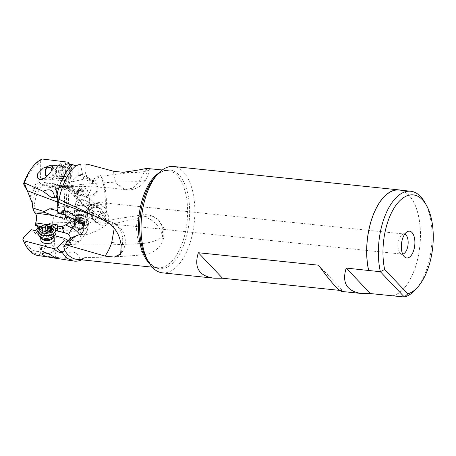 <?xml version="1.0" encoding="UTF-8"?>
<svg xmlns="http://www.w3.org/2000/svg" width="456" height="456" viewBox="0 0 456 456"><rect width="100%" height="100%" fill="white"/><g stroke="black" fill="none" stroke-linecap="round" stroke-linejoin="round"><path stroke-width="0.34" stroke-dasharray="2.28 1.71" d="M424.718 202.27A53.323 26.419 -84.1 0 1 427.249 267.518A53.323 26.419 -84.1 0 1 415.678 289.406M392.702 295.79A53.323 26.419 95.9 0 0 415.61 266.31A53.323 26.419 95.9 0 0 399.074 190.038M400.915 190.226A53.455 26.488 -84.1 0 1 415.661 266.367A53.455 26.488 -84.1 0 1 393.061 295.824M162.427 272.842A53.455 26.488 95.9 0 0 190.038 242.962A53.455 26.488 95.9 0 0 173.462 166.497M339.709 290.386L342.758 290.7L341.806 291.452M81.675 259.834A50.872 25.205 95.9 0 0 82.496 259.435L80.022 259.31C78.711 255.138 76.106 252.578 72.219 251.632C68.85 252.481 66.565 254.71 65.362 258.313L40.162 255.679L40.92 243.019C73.952 245.413 106.71 245.613 139.188 243.612L142.352 254.853C152.56 253.792 159.435 248.89 162.974 240.141A48.855 24.208 95.9 0 0 163.55 238.402A48.855 24.208 95.9 0 0 163.732 237.844L162.439 236.71L162.735 227.185L158.3 219.718L154.624 217.398L158.614 219.974L163.784 228.063L163.732 237.844M154.624 217.398C151.683 216.093 148.645 215.779 145.51 216.452L111.104 224.346L105.997 221.958L105.638 215.563A48.855 24.208 95.9 0 0 101.722 176.364L100.782 175.571L98.849 175.97L92.511 179.687L88.903 180.781L87.119 180.468L86.862 179.556L87.307 178.41L66.895 182.959L56.92 187.935L55.41 187.786L54.885 186.418C57.838 192.061 58.984 199.021 58.339 207.315L57.952 207.052L93.486 204.402L93.075 207.144L90.584 209.566L93.964 211.077L98.257 216.748A4.207 3.511 142.9 0 1 101.471 213.784A4.207 3.511 142.9 0 1 105.25 214.719L105.638 215.563M148.291 168.52L150.303 169.82L144.535 171.667C130.615 172.408 116.343 173.975 101.722 176.364M59.343 187.017C86.782 183.432 113.322 181.682 138.966 181.762L144.535 171.667M147.049 168.463L145.686 171.507C140.214 172.516 132.645 172.767 122.983 172.271M113.675 171.291C113.669 176.968 115.106 181.636 117.996 185.301L125.32 189.69L132.724 188.117L138.966 181.762A20.206 9.684 -155.9 0 0 146.678 177.943A20.206 9.684 -155.9 0 0 145.686 171.507L145.76 168.543M86.862 164.057C84.309 168.338 84.48 172.642 87.375 176.974L92.477 180.679C96.324 183.722 98.171 185.643 98.023 186.436L95.042 186.954L109.429 187.838L125.32 189.69A20.206 20.206 0 0 0 146.678 177.943L150.303 169.82M92.477 180.679A10.1 3.295 108.1 0 1 89.701 192.101A10.1 3.295 108.1 0 1 84.924 196.975A10.1 10.1 0 0 0 98.091 186.185L98.023 186.436A10.1 8.772 160.9 0 1 97.134 190.334A10.1 8.772 160.9 0 1 83.938 195.789L81.658 189.223L80.923 189.268A5.557 2.605 136 0 0 80.661 189.343L78.147 190.728A5.557 2.605 136 0 0 74.989 197.294A5.557 2.605 136 0 0 76.357 197.722A5.557 2.605 136 0 0 79.829 196.148A5.557 2.605 136 0 0 82.986 189.576A5.557 2.605 136 0 0 82.171 189.177L81.658 189.223M80.661 186.35L79.612 186.082L81.151 187.752L80.661 186.35L95.042 186.954M82.986 189.576L79.612 186.088C82.297 186.51 71.033 187.547 64.051 184.783L51.756 184.805L50.61 186.139L67.277 188.573L64.706 186.646L63.532 184.805L64.051 184.783M69.437 215.215L77.685 215.374L79.162 210.433L70.674 211.088L69.437 215.215L70.007 215.215L56.84 214.964L57.553 212.906L58.146 207.058A26.448 13.104 95.9 0 0 54.988 186.646L53.569 184.669M58.146 207.058L57.37 207.286L57.353 207.976A28.979 14.358 95.9 0 0 55.41 187.786L55.016 187.467A27.833 13.788 -84.1 0 1 57.37 207.286L57.342 212.046L62.432 218.777L66.103 220.385A49.105 24.328 -84.1 0 0 66.895 182.959M50.61 186.139L48.473 187.188C47.259 186.926 46.438 185.717 46.01 183.551A23.86 11.822 95.9 0 0 43.622 184.765L44.357 182.531L55.769 183.99L55.438 184.931L62.632 185.854L62.968 184.914L68.736 185.655L69.739 188.47A10.1 8.772 160.9 0 0 74.864 192.825A10.1 3.295 -71.9 0 0 75.844 194.011A10.1 3.295 -71.9 0 0 80.621 189.137A10.1 3.295 -71.9 0 0 83.1 175.987L82.53 174.346L87.375 176.974M82.53 174.346L80.433 163.949M77.355 165.232L78.039 165.18L78.215 175.001L82.507 174.334M78.039 165.18A5.837 4.72 93.6 0 0 78.979 164.359M69.586 164.354A6.68 5.113 -92.5 0 0 70.264 165.186L74.476 165.306M70.264 165.186L70.412 178.074L69.962 181.323L69.757 165.249A6.737 6.737 0 0 1 68.195 163.516M69.739 188.47L69.757 188.527C70.646 187.9 70.526 185.962 69.397 182.719A10.1 8.772 160.9 0 1 69.905 181.442A10.1 8.772 160.9 0 1 69.962 181.323C69.42 184.19 73.741 179.356 77.315 176.25L78.215 175.001M76.79 259.327A48.855 24.208 95.9 0 0 85.067 257.401C104.316 257.452 123.411 256.603 142.352 254.853M93.195 215.443L111.224 222.055L106.305 221.474M114.268 228.114L111.76 222.169L111.224 222.055A20.206 17.539 100 0 1 122.556 243.054L121.461 253.091L120.994 253.678M30.689 199.876A27.833 13.788 -84.1 0 1 32.062 194.638A27.833 13.788 -84.1 0 1 39.113 182.155L38.76 180.764C39.022 179.168 39.592 178.279 40.464 178.102L40.293 162.809L41.086 160.352L42.214 159.001M39.113 182.155L40.601 183.694L43.263 185.033A23.86 11.822 95.9 0 0 36.184 196.627A23.86 11.822 95.9 0 0 34.04 211.476M68.736 185.655L73.576 189.126L74.864 192.825L83.938 195.789A10.1 3.295 108.1 0 0 84.924 196.975L75.844 194.011A10.1 10.1 0 0 1 69.757 188.527L42.87 185.153M43.622 184.765L43.263 185.033M69.397 182.719L68.662 181.642L69.278 179.635L70.412 178.074M40.464 178.102L68.662 181.642M56.84 214.964L56.624 214.93C54.401 215.329 53.073 217.734 52.634 222.152L52.531 224.614L50.73 228.581L63.27 228.416L69.574 231.944L77.953 230.821L79.378 229.738L79.561 230.582C81.806 233.643 80.381 238.277 97.276 230.565L104.561 226.261L107.912 223.269L108.841 221.639A10.1 10.1 0 0 0 108.363 215.631A10.1 7.849 158 0 0 104.737 212.017A10.1 7.849 158 0 0 91.035 215.836A10.1 3.808 37.9 0 0 101.374 225.304A10.1 3.808 37.9 0 0 104.561 226.261M65.014 214.639L64.205 206.825L65.527 214.833M65.459 214.804L64.364 207.993L65.083 214.668M80.324 234.293A10.1 5.119 37.3 0 0 85.728 233.404L80.45 240.329A10.1 5.119 -142.7 0 1 72.561 240.283L69.568 238.841M85.734 233.392A10.1 5.119 37.3 0 0 86.309 231.42A10.1 5.119 37.3 0 0 83.619 225.84M79.714 234.623A10.1 5.119 -142.7 0 1 81.025 238.351A10.1 5.119 -142.7 0 1 80.456 240.323A10.1 10.1 0 0 1 70.788 244.177L69.05 242.301L69.551 238.853M69.05 242.301L63.965 247.825M63.937 247.745A5.837 1.653 118.2 0 0 63.874 247.602A5.837 1.653 118.2 0 0 63.732 247.437M67.14 241.224C69.454 241.463 71.672 245.653 70.275 243.481M82.496 259.435L85.067 257.401M80.022 259.31C75.702 260.558 67.306 259.435 65.362 258.313M40.162 255.679A49.105 24.328 -84.1 0 1 38.053 255.542M37.979 231.403L54.503 235.712M55.723 258.107L54.264 238.967A6.737 4.047 -4.4 0 0 50.616 235.723A6.737 4.047 -4.4 0 0 40.829 239.993L41.564 249.575A6.737 4.047 -4.4 0 0 43.833 252.316M31.441 229.699L32.547 231.186L33.402 231.049A28.979 14.358 95.9 0 0 43.964 234.891L40.92 243.019M36.583 229.653A26.448 13.104 95.9 0 0 47.977 231.374L45.207 233.461A27.833 13.788 -84.1 0 1 34.565 230.508L33.402 231.049M35.825 222.477A23.86 11.822 95.9 0 0 37.284 225.754L36.588 225.281L35.574 225.344M40.704 226.678L55.797 230.314M57.256 230.696L57.69 230.81L57.245 230.975M70.936 238.163L68.297 240.489M40.077 255.554L39.085 254.06L38.709 251.45L40.783 243.532M47.977 231.374L50.73 228.581M45.207 233.461L43.964 234.891M139.074 216.64C135.683 220.767 135.74 233.905 139.188 243.612A20.206 8.236 -8.8 0 0 162.439 236.71A20.206 15.498 48.9 0 0 142.152 216.668A20.206 15.498 48.9 0 0 139.074 216.64L141.468 215.004L105.165 220.681L108.271 220.687L108.841 221.639M145.259 216.509L141.468 215.004A20.206 20.206 0 0 1 158.306 219.712L158.614 219.98M111.104 224.346L105.165 220.681L102.56 219.638L101.853 214.827L102.252 212.416L100.936 209.013L105.325 214.81M74.71 226.717A5.557 4.503 61.1 0 0 81.134 229.066A5.557 4.503 61.1 0 0 82.952 226.814L83.214 225.042A5.557 4.503 61.1 0 0 83.203 224.694L82.188 221.684A5.557 4.503 61.1 0 0 75.759 219.336A5.557 4.503 61.1 0 0 73.747 222.403A5.557 4.503 61.1 0 0 74.71 226.717M82.188 221.684C80.524 220.094 76.511 220.362 70.161 222.488L63.424 227.647L63.27 228.416M79.378 229.738L82.952 226.814M74.744 222.784A4.378 3.545 -118.9 0 1 76.329 220.368A4.378 3.545 -118.9 0 1 80.473 221.12A4.378 3.545 -118.9 0 1 82.154 225.617A4.378 3.545 -118.9 0 1 80.564 228.034A4.378 3.545 -118.9 0 1 76.426 227.282A4.378 3.545 -118.9 0 1 74.744 222.784M108.271 220.687A10.1 7.849 158 0 0 108.363 215.625L105.974 209.72A10.1 7.849 -22 0 1 104.566 217.073L102.571 219.638L105.997 221.958M82.485 222.722L84.884 222.767C87.324 219.325 87.079 216.976 84.149 215.722L88.652 209.937A10.1 7.849 -22 0 1 102.355 206.123A10.1 7.849 -22 0 1 105.963 209.692M105.883 217.506A4.207 3.511 142.9 0 1 105.302 218.897A5.837 1.533 74.7 0 0 105.695 220.248M105.302 218.897L101.853 214.827M100.936 209.013L96.49 206.38L94.341 207.662C93.982 207.976 93.856 209.116 93.964 211.077M98.257 216.748A6.68 2.81 -171.6 0 0 97.288 217.791A6.68 2.81 -171.6 0 0 97.236 218.099L97.994 216.241L99.22 214.713L100.81 213.665L102.64 213.226L104.509 213.476L105.25 214.719M104.749 213.562A50.872 25.205 95.9 0 0 100.782 175.571M66.753 183.01L63.048 184.475L59.571 186.863M57.342 212.046L90.584 209.566M97.236 218.099L66.103 220.385M78.113 211.202A6.737 2.833 -171.6 0 0 74.237 213.146A6.737 2.833 -171.6 0 0 83.682 217.073A6.737 2.833 -171.6 0 0 87.558 215.124A6.737 2.833 -171.6 0 0 78.113 211.202M98.849 175.97L98.467 178.051L97.06 179.692L95.059 180.473L92.728 180.496L90.106 179.812L87.307 178.41M89.775 200.201L87.284 189.725L81.789 186.418L77.594 190.494L80.341 202.264L85.209 206.756L87.506 205.622L89.775 200.201L87.558 215.124M79.162 210.433L79.486 211.236L86.287 210.718L82.639 215.46L84.149 215.722M93.486 204.402L89.536 206.5L86.287 210.718M57.553 212.906L71.005 211.886L70.674 211.088M82.941 215.437L77.685 215.374M84.884 222.767L83.203 224.694M79.486 211.236L78.25 215.374M70.007 215.215L71.005 211.886M63.424 227.647L52.531 224.614M51.756 184.805L63.532 184.805M78.147 190.728C75.611 191.075 71.985 190.363 67.277 188.573M81.151 187.752L82.171 189.177M76.916 196.815A4.378 2.052 -44 0 1 75.838 196.479A4.378 2.052 -44 0 1 76.825 192.763A4.378 2.052 -44 0 1 81.06 190.061A4.378 2.052 -44 0 1 82.137 190.397A4.378 2.052 -44 0 1 81.151 194.113A4.378 2.052 -44 0 1 76.916 196.815M62.968 184.914L66.268 186.071L70.441 186.681M62.632 185.854L66.57 187.228L66.268 186.071M73.576 189.126C76.351 190.665 78.466 191.554 79.931 191.794C81.162 191.953 81.607 191.566 81.276 190.625L80.661 189.343M55.438 184.931L58.727 186.082L66.57 187.228M58.727 186.082L58.425 184.919L55.769 183.99M46.01 183.551L45.913 183.09L58.425 184.919M45.913 183.09L44.357 182.531M57.638 178.741A6.737 5.153 87.5 0 1 52.856 171.826A6.737 5.153 87.5 0 1 57.718 165.311A6.737 5.153 87.5 0 1 58.385 165.34A6.737 5.153 87.5 0 1 63.173 172.248A6.737 5.153 87.5 0 1 58.305 178.769A6.737 5.153 87.5 0 1 57.638 178.741M49.385 165.722L57.718 165.311M96.25 217.62L92.705 213.944L93.765 211.766C90.322 208.318 91.57 206.899 97.51 207.514L97.909 204.391L96.626 203.632L94.802 204.852L93.161 208.027L92.14 215.38L92.87 218.435L93.588 219.541L94.523 220.083L95.173 219.957L95.897 219.102L96.25 217.62L97.766 218.407L99.955 216.024L100.519 212.77L100.041 209.441L99.254 208.124L82.137 190.397M97.51 207.514L99.254 208.124M100.987 216.691A10.1 5.005 -84.1 0 1 95.766 222.334A10.1 5.005 -84.1 0 1 92.636 207.885A10.1 5.005 -84.1 0 1 97.852 202.242A10.1 5.005 -84.1 0 1 100.987 216.691M93.765 211.766L93.748 212.137M93.594 211.989L90.351 212.621L89.963 213.368L92.619 211.555M404.717 234.15A10.1 5.005 95.9 0 0 404.119 234.013A10.1 5.005 95.9 0 0 402.42 234.407A10.1 5.005 95.9 0 0 398.903 239.662A10.1 5.005 95.9 0 0 400.453 253.382A10.1 5.005 95.9 0 0 402.032 254.112A10.1 5.005 95.9 0 0 402.648 254.1M49.151 224.705L48.86 228.798M47.128 224.557L49.083 224.842M57.69 230.81L58.02 224.95M49.311 228.627L49.527 224.774M318.567 265.198L342.758 290.7M52.252 169.41A5.05 3.865 87.5 0 1 53.061 172.91A5.05 3.865 87.5 0 1 48.923 177.452A5.05 3.865 87.5 0 1 46.985 176.495M52.366 166.286A6.737 5.153 87.5 0 1 55.432 173.023A6.737 5.153 87.5 0 1 50.582 179.105A6.737 5.153 87.5 0 1 49.909 179.077A6.737 5.153 87.5 0 1 46.529 176.877M63.789 162.929A8.926 6.829 87.5 0 1 70.133 172.089A8.926 6.829 87.5 0 1 63.686 180.724A8.926 6.829 87.5 0 1 62.803 180.684A8.926 6.829 87.5 0 1 58.892 178.495A8.926 6.829 87.5 0 1 58.322 165.534A8.926 6.829 87.5 0 1 62.905 162.895A8.926 6.829 87.5 0 1 63.789 162.929M65.932 162.838A8.926 6.829 -92.5 0 0 65.048 162.798A8.926 6.829 -92.5 0 0 58.602 171.433A8.926 6.829 -92.5 0 0 64.946 180.593A8.926 6.829 -92.5 0 0 65.829 180.627A8.926 6.829 -92.5 0 0 72.276 171.992A8.926 6.829 -92.5 0 0 65.932 162.838M66.12 178.872A7.239 5.54 -92.5 0 0 72.054 172.362A7.239 5.54 -92.5 0 0 66.924 164.462A7.239 5.54 -92.5 0 0 60.99 170.971A7.239 5.54 -92.5 0 0 66.12 178.872M70.252 173.086A2.331 1.784 -92.5 0 0 68.833 175.782A0.986 0.752 87.5 0 1 67.522 176.569A2.331 1.784 -92.5 0 0 66.063 175.714A2.331 1.784 -92.5 0 0 64.991 176.25A0.986 0.752 87.5 0 1 63.789 175.15A2.331 1.784 -92.5 0 0 62.683 172.134A0.986 0.752 87.5 0 1 62.785 170.248A2.331 1.784 -92.5 0 0 64.21 167.551A0.986 0.752 87.5 0 1 65.521 166.765A2.331 1.784 -92.5 0 0 66.981 167.62A2.331 1.784 -92.5 0 0 68.047 167.084A0.986 0.752 87.5 0 1 69.255 168.184A2.331 1.784 -92.5 0 0 70.361 171.194A0.986 0.752 87.5 0 1 70.252 173.086L66.359 173.257A0.986 0.752 -92.5 0 0 66.462 171.365A2.331 1.784 87.5 0 1 65.356 168.355A0.986 0.752 -92.5 0 0 64.153 167.255A2.331 1.784 87.5 0 1 63.082 167.791A2.331 1.784 87.5 0 1 61.623 166.936A0.986 0.752 -92.5 0 0 60.312 167.722A2.331 1.784 87.5 0 1 58.892 170.419A0.986 0.752 -92.5 0 0 58.784 172.305A2.331 1.784 87.5 0 1 59.89 175.321A0.986 0.752 -92.5 0 0 61.093 176.421A2.331 1.784 87.5 0 1 62.164 175.885A2.331 1.784 87.5 0 1 63.623 176.74A0.986 0.752 -92.5 0 0 64.934 175.953A2.331 1.784 87.5 0 1 66.359 173.257M48.108 253.45A5.05 3.032 -4.4 0 0 51.876 252.424A5.05 3.032 -4.4 0 0 52.867 251.57A5.05 3.032 -4.4 0 0 50.684 247.585A5.05 3.032 -4.4 0 0 43.896 249.232A5.05 3.032 -4.4 0 0 45.235 252.932M47.401 253.12A6.737 4.047 -4.4 0 0 52.936 251.752A6.737 4.047 -4.4 0 0 54.258 250.618A6.737 4.047 -4.4 0 0 54.994 248.548A6.737 4.047 -4.4 0 0 51.346 245.305A6.737 4.047 -4.4 0 0 42.3 247.5A6.737 4.047 -4.4 0 0 41.564 249.575M55.945 232.252A8.926 5.364 -4.4 0 0 51.112 227.954A8.926 5.364 -4.4 0 0 38.15 233.609M40.669 226.7A8.926 5.364 175.6 0 1 50.907 225.292A8.926 5.364 175.6 0 1 52.406 225.805M48.359 231.243A2.331 1.402 -4.4 0 0 50.753 231.488A0.986 0.593 175.6 0 1 52.035 231.956A0.986 0.593 175.6 0 1 52.035 231.961A0.986 0.593 175.6 0 1 51.779 232.395A2.331 1.402 -4.4 0 0 51.175 233.438A2.331 1.402 -4.4 0 0 51.944 234.378A0.986 0.593 175.6 0 1 52.269 234.777A0.986 0.593 175.6 0 1 51.078 235.438A2.331 1.402 -4.4 0 0 48.302 236.653A0.986 0.593 175.6 0 1 46.894 237.126A0.986 0.593 175.6 0 1 46.404 236.806A2.331 1.402 -4.4 0 0 43.468 236.037A0.986 0.593 175.6 0 1 42.186 235.564L42.186 235.564A0.986 0.593 175.6 0 1 42.436 235.125A2.331 1.402 -4.4 0 0 43.041 234.088A2.331 1.402 -4.4 0 0 42.277 233.141A0.986 0.593 175.6 0 1 41.952 232.748A0.986 0.593 175.6 0 1 42.402 232.201A0.986 0.593 175.6 0 1 43.143 232.081A2.331 1.402 -4.4 0 0 45.492 231.448M78.17 202.173A5.05 2.12 -171.6 0 0 84.81 204.037A5.05 2.12 -171.6 0 0 87.295 201.518A5.05 2.12 -171.6 0 0 87.273 201.495A5.05 2.12 -171.6 0 0 80.632 199.637A5.05 2.12 -171.6 0 0 78.438 200.207A5.05 2.12 -171.6 0 0 78.17 202.173M88.567 202.891A6.737 2.833 -171.6 0 0 79.714 200.412A6.737 2.833 -171.6 0 0 76.785 201.176A6.737 2.833 -171.6 0 0 75.838 202.356A6.737 2.833 -171.6 0 0 76.431 203.798A6.737 2.833 -171.6 0 0 85.283 206.283A6.737 2.833 -171.6 0 0 89.159 204.334A6.737 2.833 -171.6 0 0 88.595 202.926A6.737 2.833 -171.6 0 0 88.567 202.891M83.494 225.401A8.926 3.751 -171.6 0 0 88.629 222.819A8.926 3.751 -171.6 0 0 88.458 221.781A8.926 3.751 -171.6 0 0 76.118 217.626A8.926 3.751 -171.6 0 0 71.444 219.256A8.926 3.751 -171.6 0 0 70.976 220.202A8.926 3.751 -171.6 0 0 83.494 225.401M83.049 228.393A8.926 3.751 8.4 0 1 71.284 225.064A8.926 3.751 8.4 0 1 70.532 223.195A8.926 3.751 8.4 0 1 75.673 220.618A8.926 3.751 8.4 0 1 88.185 225.811A8.926 3.751 8.4 0 1 86.931 227.384A8.926 3.751 8.4 0 1 83.049 228.393M76.141 222.859A7.239 3.044 8.4 0 1 84.491 224.62A7.239 3.044 8.4 0 1 85.278 228.353A7.239 3.044 8.4 0 1 82.126 229.168A7.239 3.044 8.4 0 1 72.584 226.467A7.239 3.044 8.4 0 1 76.141 222.859M83.209 225.27A2.331 0.98 8.4 0 1 80.53 224.13A0.986 0.416 -171.6 0 0 80.136 223.81A0.986 0.416 -171.6 0 0 78.654 223.828A2.331 0.98 8.4 0 1 75.673 224.05A0.986 0.416 -171.6 0 0 74.926 223.97A0.986 0.416 -171.6 0 0 74.362 224.255A0.986 0.416 -171.6 0 0 74.584 224.574A2.331 0.98 8.4 0 1 75.115 225.332A2.331 0.98 8.4 0 1 74.277 225.937A0.986 0.416 -171.6 0 0 73.929 226.176A0.986 0.416 -171.6 0 0 73.923 226.187A0.986 0.416 -171.6 0 0 75.063 226.763A2.331 0.98 8.4 0 1 77.737 227.897A0.986 0.416 -171.6 0 0 78.136 228.222A0.986 0.416 -171.6 0 0 79.618 228.205A2.331 0.98 8.4 0 1 82.599 227.983A0.986 0.416 -171.6 0 0 83.345 228.063A0.986 0.416 -171.6 0 0 83.91 227.778A0.986 0.416 -171.6 0 0 83.687 227.458A2.331 0.98 8.4 0 1 83.157 226.695A2.331 0.98 8.4 0 1 83.995 226.096A0.986 0.416 -171.6 0 0 84.349 225.845A0.986 0.416 -171.6 0 0 83.209 225.27L84.012 219.826A0.986 0.416 8.4 0 1 85.152 220.402A0.986 0.416 8.4 0 1 84.799 220.658A2.331 0.98 -171.6 0 0 83.961 221.257A2.331 0.98 -171.6 0 0 84.491 222.015A0.986 0.416 8.4 0 1 84.719 222.334A0.986 0.416 8.4 0 1 84.149 222.619A0.986 0.416 8.4 0 1 83.402 222.539A2.331 0.98 -171.6 0 0 80.421 222.762A0.986 0.416 8.4 0 1 78.945 222.779A0.986 0.416 8.4 0 1 78.546 222.46A2.331 0.98 -171.6 0 0 75.873 221.32A0.986 0.416 8.4 0 1 74.733 220.75A0.986 0.416 8.4 0 1 74.733 220.732A0.986 0.416 8.4 0 1 75.086 220.493A2.331 0.98 -171.6 0 0 75.924 219.895A2.331 0.98 -171.6 0 0 75.394 219.136A0.986 0.416 8.4 0 1 75.166 218.812A0.986 0.416 8.4 0 1 75.736 218.527A0.986 0.416 8.4 0 1 76.483 218.606A2.331 0.98 -171.6 0 0 79.464 218.384A0.986 0.416 8.4 0 1 80.94 218.373A0.986 0.416 8.4 0 1 81.339 218.692A2.331 0.98 -171.6 0 0 84.012 219.826M152.207 267.153L157.964 267.752C155.086 268.345 151.261 265.244 146.484 258.438A49.641 24.595 95.9 0 0 185.17 240.956A49.641 24.595 95.9 0 0 184.059 182.617A49.641 24.595 95.9 0 0 154.903 177.321C161.031 170.704 165.511 170.236 168.047 170.561A48.855 24.208 -84.1 0 1 183.198 240.443A48.855 24.208 -84.1 0 1 157.964 267.752A48.855 24.208 -84.1 0 1 149.232 263.197M158.568 173.223A48.855 24.208 -84.1 0 1 168.047 170.561L162.29 169.968M121 185.883A20.206 14.638 149.1 0 1 117.996 185.301M23.906 184.834A45.058 22.321 -84.1 0 1 40.293 162.809M38.76 180.764A28.979 14.358 95.9 0 0 31.071 194.085A28.979 14.358 95.9 0 0 29.982 198.018M40.601 183.694A26.448 13.104 95.9 0 0 34.069 195.39A26.448 13.104 95.9 0 0 32.273 203.154M57.65 209.589A23.86 11.822 95.9 0 0 51.978 184.788M56.624 214.93A23.86 11.822 95.9 0 0 57.547 210.319M37.54 226.199A23.86 11.822 95.9 0 0 52.4 225.013M79.059 219.478A10.1 3.277 115.7 0 1 82.074 218.173A10.1 3.277 115.7 0 1 82.975 220.351A10.1 3.277 115.7 0 1 82.525 223.628M75.702 236.157L72.561 240.283A10.1 3.277 115.7 0 1 69.825 242.98M38.709 251.45A45.058 22.321 -84.1 0 1 23.313 237.889M23.758 241.475A47.595 23.581 95.9 0 0 39.085 254.06M81.265 228.388L79.561 230.582M89.199 206.859A10.1 3.808 37.9 0 0 88.635 207.303A10.1 3.808 37.9 0 0 88.652 209.937L91.035 215.836L83.049 226.096M105.986 220.584L104.566 217.073A10.1 3.808 37.9 0 0 102.207 213.528M63.048 184.475A45.058 22.321 -84.1 0 1 62.432 218.777M64.256 219.832A47.595 23.581 95.9 0 0 65.031 183.62M52.634 222.152L70.161 222.488M94.341 207.662A10.1 3.808 37.9 0 0 94.227 207.605A10.1 3.808 37.9 0 0 93.075 207.144M88.498 177.755L83.1 175.987A10.1 8.772 160.9 0 0 77.839 175.663M78.996 190.289L81.276 190.625M120.697 242.729L122.556 243.054L121.233 244.878M41.086 160.352A47.595 23.581 95.9 0 0 31.304 168.726M162.974 240.141L162.439 236.71M60.021 178.638A6.737 5.153 -92.5 0 0 60.688 178.661A6.737 5.153 -92.5 0 0 65.55 172.146A6.737 5.153 -92.5 0 0 60.768 165.232A6.737 5.153 -92.5 0 0 60.101 165.209A6.737 5.153 -92.5 0 0 55.233 171.724A6.737 5.153 -92.5 0 0 60.021 178.638M60.865 178.957A7.096 5.432 87.5 0 1 57.758 177.213A7.096 5.432 87.5 0 1 57.308 166.907A7.096 5.432 87.5 0 1 61.651 164.838A7.096 5.432 87.5 0 1 66.679 172.579A7.096 5.432 87.5 0 1 60.865 178.957M68.833 175.782L64.934 175.953M63.623 176.74L67.522 176.569M70.361 171.194L66.462 171.365M69.255 168.184L65.356 168.355M68.047 167.084L64.153 167.255M65.521 166.765L61.623 166.936M64.21 167.551L60.312 167.722M62.785 170.248L58.892 170.419M62.683 172.134L58.784 172.305M63.789 175.15L59.89 175.321M64.991 176.25L61.093 176.421M40.664 237.422A6.737 4.047 175.6 0 1 40.607 237.04A6.737 4.047 175.6 0 1 50.388 232.771A6.737 4.047 175.6 0 1 54.036 236.014A6.737 4.047 175.6 0 1 54.036 236.402M54.064 236.362L53.751 236.812A7.096 4.264 -4.4 0 0 50.473 231.494A7.096 4.264 -4.4 0 0 42.18 232.708A7.096 4.264 -4.4 0 0 41.006 237.787L40.63 237.388M51.408 227.567L51.779 232.395M50.753 231.488L50.684 230.605M51.636 230.388L51.944 234.378M50.707 230.611L51.078 235.438M47.931 231.825L48.302 236.653M46.039 231.973L46.404 236.806M43.098 231.203L43.468 236.037M42.134 231.129L42.436 235.125M41.906 228.313L42.277 233.141M43.075 231.209L43.143 232.081M77.623 214.525A6.737 2.833 8.4 0 1 87.067 218.447A6.737 2.833 8.4 0 1 83.186 220.396A6.737 2.833 8.4 0 1 73.741 216.475A6.737 2.833 8.4 0 1 77.623 214.525M77.292 215.58A7.096 2.981 -171.6 0 0 73.581 216.879A7.096 2.981 -171.6 0 0 75.502 220.322A7.096 2.981 -171.6 0 0 83.157 221.764A7.096 2.981 -171.6 0 0 87.107 218.886A7.096 2.981 -171.6 0 0 77.292 215.58M80.53 224.13L81.339 218.692M79.464 218.384L78.654 223.828M83.995 226.096L84.799 220.658M83.687 227.458L84.491 222.015M82.599 227.983L83.402 222.539M79.618 228.205L80.421 222.762M77.737 227.897L78.546 222.46M75.063 226.763L75.873 221.32M74.277 225.937L75.086 220.493M74.584 224.574L75.394 219.136M75.673 224.05L76.483 218.606M85.255 186.76L56.92 187.929M87.808 212.929L98.638 217.455L111.76 222.169A20.206 20.206 0 0 1 121.461 253.097L120.686 254.169M64.205 206.825L49.476 208.82M65.692 217.837L65.271 217.894M68.183 211.493L82.074 218.173A10.1 10.1 0 0 1 85.756 233.369M64.159 248.144A6.737 6.737 0 0 0 63.908 247.654M70.788 244.177L63.943 251.079M65.749 232.885L36.526 225.264M67.887 240.403L32.524 231.181M75.759 219.336L68.867 223.149M81.134 229.066L77.953 230.821M99.539 214.44A6.737 6.737 0 0 0 97.299 217.757M94.175 180.565L88.527 180.815M77.594 190.494L74.237 213.146M56.567 214.93L69.739 215.181M77.987 215.34L83.009 215.437M84.109 213.117L88.635 207.303A10.1 10.1 0 0 1 105.952 209.669M57.234 207.583C57.889 199.819 57.148 193.144 55.016 187.553M74.989 197.294L64.706 186.646M48.393 187.177L79.931 191.794M54.361 196.034L54.418 196.775M40.652 179.544L58.305 178.769M92.705 213.944L75.838 196.479M90.351 212.621L76.329 220.368M95.173 219.957L80.564 228.034M89.963 213.368L65.533 216.668M96.626 203.632L64.364 207.993M97.852 202.242L404.119 234.013M95.766 222.334L402.032 254.112M400.453 253.382L404.62 257.007M402.42 234.407L407.242 231.711M41.901 254.015L40.829 239.993M58.892 178.495L57.758 177.213L60.688 178.661L50.582 179.105M58.322 165.534L57.308 166.907L60.101 165.209L49.989 165.648M65.048 162.798L62.905 162.895M65.829 180.627L63.686 180.724M64.239 177.099L68.132 176.928M64.604 167.027L68.503 166.856M63.082 167.791L66.981 167.62M61.007 166.577L64.906 166.406M60.642 176.649L64.541 176.478M62.164 175.885L66.063 175.714M51.876 252.424L52.936 251.752M54.264 238.967L54.994 248.548M52.035 231.961L51.665 227.128M51.175 233.438L50.958 230.611M52.269 234.777L51.898 229.944M42.186 235.564L41.815 230.73M43.041 234.088L42.824 231.249M41.952 232.748L41.581 227.915M87.295 201.518L88.595 202.926M88.458 221.781L87.067 218.447L89.159 204.334M71.444 219.256L73.741 216.475L75.838 202.356M78.438 200.207L76.785 201.176M70.532 223.195L70.976 220.202M88.185 225.811L88.629 222.819M85.278 228.353L86.931 227.384M72.584 226.467L71.284 225.064M85.152 220.402L84.349 225.845M83.961 221.257L83.157 226.695M84.719 222.334L83.91 227.778M74.733 220.75L73.923 226.187M75.924 219.895L75.115 225.332M75.166 218.812L74.362 224.255"/><path stroke-width="0.68" d="M428.765 266.355A49.96 24.755 -84.1 0 1 417.924 286.858A49.96 24.755 -84.1 0 1 407.795 293.841L384.642 269.433A49.96 24.755 -84.1 0 1 387.469 222.819A49.96 24.755 -84.1 0 1 426.394 205.228A49.96 24.755 -84.1 0 1 428.765 266.355M413.683 250.452A13.469 6.675 95.9 0 0 413.911 235.934A13.469 6.675 95.9 0 0 407.242 231.711A13.469 6.675 95.9 0 0 402.551 238.716A13.469 6.675 95.9 0 0 404.62 257.007A13.469 6.675 95.9 0 0 413.683 250.452M407.795 293.841L404.341 296.998L380.35 271.702L384.642 269.433M417.924 286.858L415.678 289.406A53.323 26.419 -84.1 0 1 404.341 296.998L370.397 293.567L346.207 268.065C341.675 282.937 346.891 291.43 361.853 293.533L370.397 293.567M410.708 191.241L399.074 190.038A53.323 26.419 95.9 0 0 394.434 190.363A53.323 26.419 95.9 0 0 371.526 219.843A53.323 26.419 95.9 0 0 368.71 270.499L380.35 271.702A53.323 26.419 -84.1 0 1 383.165 221.052A53.323 26.419 -84.1 0 1 410.708 191.241A53.323 26.419 -84.1 0 1 424.718 202.27L426.394 205.228M346.207 268.065L368.71 270.499M368.608 270.391A53.455 26.488 -84.1 0 1 371.475 219.786A53.455 26.488 -84.1 0 1 399.085 189.907A53.455 26.488 -84.1 0 1 400.915 190.226M399.085 189.907L173.462 166.497A53.455 26.488 95.9 0 0 157.451 174.437A53.455 26.488 95.9 0 0 145.852 196.376A53.455 26.488 95.9 0 0 148.388 261.784A53.455 26.488 95.9 0 0 162.427 272.842L213.984 278.188L222.528 278.228L339.709 290.386M361.853 293.533L341.806 291.452C338.415 290.546 330.668 281.797 318.567 265.198L198.337 252.727C193.806 267.598 199.021 276.085 213.984 278.188M162.29 169.968L147.049 168.463A48.855 24.208 95.9 0 0 145.76 168.543C140.226 169.814 132.633 171.063 122.983 172.271L113.863 171.325L86.862 164.057L80.433 163.949L75.913 165.881A48.855 24.208 95.9 0 0 61.64 189.451A48.855 24.208 95.9 0 0 59.098 199.323L54.389 196.576L54.361 196.034M54.418 196.775L54.389 196.576C53.392 189.981 49.675 188.225 43.24 191.32L24.282 182.81A49.105 24.328 -84.1 0 1 32.114 167.643A49.105 24.328 -84.1 0 1 42.214 159.001L68.594 162.239L68.195 163.516L69.073 164.177L72.589 164.616L75.913 165.881M72.589 164.616A50.872 25.205 95.9 0 0 58.699 188.351A50.872 25.205 95.9 0 0 56.282 197.488M67.596 241.401L64.279 240.819L57.433 247.722A4.207 2.764 -135.2 0 0 60.146 251.113A4.207 2.764 -135.2 0 0 63.64 251.353L64.57 250.253L63.806 246.365L68.713 245.624L105.273 256.141L114.393 257.087L120.652 254.22L121.233 244.878A48.855 24.208 95.9 0 1 120.697 242.729C119.016 233.449 114.217 226.37 106.305 221.474L59.098 199.323M64.57 250.253A48.855 24.208 95.9 0 0 76.79 259.327L152.207 267.153M24.282 182.81L23.735 183.375L23.906 184.834L27.326 190.711L32.273 203.154L32.764 207.993L34.132 211.846L44.221 212.251L44.135 211.555L32.764 207.993M27.326 190.711L93.195 215.443M105.005 256.072L105.034 256.061C107.639 252.527 109.862 248.053 111.697 242.626L114.268 228.114M68.713 245.624C68.503 242.877 70.361 239.833 74.299 236.487L80.324 234.293C84.257 231.46 84.993 227.909 82.525 223.628C81.385 221.855 79.486 219.775 76.842 217.398L68.183 211.493L63.042 210.353L59.884 213.835L56.846 210.518L49.476 208.82L44.135 211.555M34.565 230.508L36.583 229.653C37.66 228.906 38.042 227.949 37.74 226.78L37.318 225.811M40.704 226.678L35.574 225.344L35.825 222.477C37.056 218.475 36.839 215.295 35.158 212.923L34.132 211.846M70.936 238.163L68.993 234.931L67.277 233.5L57.245 230.975L57.519 226.068L62.01 226.717L65.527 224.888C70.874 222.157 71.746 219.763 68.149 217.706L65.499 216.469L65.715 217.814C64.376 218.441 60.163 217.683 53.09 215.523L44.221 212.251M65.67 217.825L65.014 214.639M65.715 217.814L65.271 217.894M65.499 216.469L65.527 214.833L59.884 213.835M65.083 214.668L65.567 216.52M65.573 216.435L65.459 214.804M63.806 246.365L69.551 238.853L74.299 236.487M64.399 249.164A4.207 2.764 -135.2 0 0 63.965 247.825A5.837 1.653 118.2 0 0 63.937 247.745M50.559 257.463L45.372 256.477L41.901 254.015L45.178 252.396L50.673 254.847L55.723 258.107L38.053 255.542A49.105 24.328 -84.1 0 1 24.322 242.7A49.105 24.328 -84.1 0 1 23.444 240.654L54.064 248.697C56.293 251.267 59.098 252.635 62.472 252.795L63.96 251.062M62.472 252.795A50.872 25.205 95.9 0 0 73.866 261.043A50.872 25.205 95.9 0 0 81.675 259.834M37.979 231.403L31.441 229.699L23.313 237.889L22.88 239.446L24.322 242.7M23.758 241.475A47.595 23.581 95.9 0 1 22.908 239.508L23.444 240.654M57.433 247.722A6.68 4.013 -4.4 0 0 54.064 248.697M54.503 235.712L64.216 238.243L63.851 239.554L64.279 240.819M40.63 237.388L40.829 239.993A6.737 4.047 -4.4 0 0 44.477 243.236A6.737 4.047 -4.4 0 0 54.264 238.967L54.064 236.362M55.797 230.314L57.256 230.696M68.297 240.489L64.216 238.243M68.594 162.239A6.68 5.113 -92.5 0 0 69.586 164.354M50.211 165.642L50.998 165.665L52.662 166.89L50.816 172.083L45.537 177.629L40.652 179.544L39.889 179.521L37.341 177.92L37.586 173.856L43.252 168.116L49.385 165.722M24.242 182.85L27.121 190.351M54.389 196.576C54.897 197.881 53.722 198.058 50.855 197.112L43.24 191.32M120.994 253.678L114.393 257.087M23.604 183.62C25.69 177.811 28.255 172.847 31.304 168.726A47.595 23.581 95.9 0 0 23.735 183.375L23.621 183.569M402.648 254.1A10.1 5.005 95.9 0 0 407.254 248.463A10.1 5.005 95.9 0 0 404.717 234.15M57.519 226.068L58.02 224.95L49.584 223.725L49.151 224.705M35.619 222.893L47.128 224.557M63.96 232.72L62.01 226.717M49.527 224.774L49.584 223.725M198.337 252.727L222.528 278.228M46.985 176.495A5.05 3.865 87.5 0 1 45.343 171.94A5.05 3.865 87.5 0 1 49.482 167.398A5.05 3.865 87.5 0 1 52.252 169.41M46.529 176.877A6.737 5.153 87.5 0 1 45.138 171.73A6.737 5.153 87.5 0 1 49.989 165.648A6.737 5.153 87.5 0 1 50.656 165.676A6.737 5.153 87.5 0 1 52.366 166.286M43.833 252.316A6.737 4.047 -4.4 0 0 44.078 252.43L45.235 252.932A5.05 3.032 -4.4 0 0 46.079 253.217A5.05 3.032 -4.4 0 0 48.108 253.45M44.078 252.43A6.737 4.047 -4.4 0 0 45.207 252.818A6.737 4.047 -4.4 0 0 47.401 253.12M37.945 230.953L38.15 233.609A8.926 5.364 -4.4 0 0 39.205 235.86A8.926 5.364 -4.4 0 0 42.978 237.907A8.926 5.364 -4.4 0 0 55.239 234.635A8.926 5.364 -4.4 0 0 55.945 232.252L55.74 229.59A8.926 5.364 175.6 0 1 42.778 235.25A8.926 5.364 175.6 0 1 37.945 230.953A8.926 5.364 175.6 0 1 40.669 226.7L41.73 226.033A7.239 4.349 175.6 0 1 50.04 224.893A7.239 4.349 175.6 0 1 51.254 225.304A7.239 4.349 175.6 0 1 52.81 231.004A7.239 4.349 175.6 0 1 43.44 232.97A7.239 4.349 175.6 0 1 41.73 226.033M51.254 225.304L52.406 225.805A8.926 5.364 175.6 0 1 55.74 229.59M51.574 229.55A2.331 1.402 175.6 0 1 50.804 228.604A2.331 1.402 175.6 0 1 51.408 227.567A0.986 0.593 -4.4 0 0 51.665 227.128A0.986 0.593 -4.4 0 0 50.382 226.655A2.331 1.402 175.6 0 1 47.441 225.891A0.986 0.593 -4.4 0 0 46.957 225.566A0.986 0.593 -4.4 0 0 45.549 226.039A2.331 1.402 175.6 0 1 42.773 227.253A0.986 0.593 -4.4 0 0 42.032 227.367A0.986 0.593 -4.4 0 0 41.581 227.915A0.986 0.593 -4.4 0 0 41.906 228.313A2.331 1.402 175.6 0 1 42.676 229.254A2.331 1.402 175.6 0 1 42.072 230.297A0.986 0.593 -4.4 0 0 41.815 230.73A0.986 0.593 -4.4 0 0 43.098 231.203A2.331 1.402 175.6 0 1 46.039 231.973A0.986 0.593 -4.4 0 0 46.523 232.298A0.986 0.593 -4.4 0 0 47.931 231.825A2.331 1.402 175.6 0 1 50.707 230.611A0.986 0.593 -4.4 0 0 51.898 229.944A0.986 0.593 -4.4 0 0 51.574 229.55L51.636 230.388M45.492 231.448A2.331 1.402 -4.4 0 0 45.919 230.867A0.986 0.593 175.6 0 1 47.327 230.394A0.986 0.593 175.6 0 1 47.812 230.719A2.331 1.402 -4.4 0 0 48.359 231.243M157.451 174.437L154.903 177.321A49.641 24.595 95.9 0 0 144.13 197.699A49.641 24.595 95.9 0 0 146.484 258.438L148.388 261.784M149.232 263.197A48.855 24.208 -84.1 0 1 142.814 197.87A48.855 24.208 -84.1 0 1 158.568 173.223M35.158 212.923L53.09 215.523M62.911 214.166L60.357 212.935M83.619 225.84A10.1 5.119 37.3 0 0 77.549 221.206A10.1 3.277 115.7 0 1 79.059 219.478M65.527 224.888L72.27 228.137L77.549 221.206L65.584 215.449M68.674 234.578A10.1 3.277 115.7 0 1 72.27 228.137A10.1 5.119 -142.7 0 1 79.714 234.623M111.697 242.626A20.206 0.61 -173.1 0 0 114.98 242.98M65.698 217.352L68.149 217.706M67.14 241.224A10.1 3.277 115.7 0 1 67.135 241.133A10.1 3.277 115.7 0 1 67.174 240.164M54.036 236.402A6.737 4.047 175.6 0 1 44.249 240.283A6.737 4.047 175.6 0 1 40.664 237.422M39.205 235.86L41.006 237.787A7.096 4.264 -4.4 0 0 44.004 239.411A7.096 4.264 -4.4 0 0 53.751 236.812L55.239 234.635M50.684 230.605L50.382 226.655M42.072 230.297L42.134 231.129M42.773 227.253L43.075 231.209M45.549 226.039L45.919 230.867M47.441 225.891L47.812 230.719M54.025 257.993L73.866 261.043M31.304 168.726L32.114 167.643M50.958 230.611L50.804 228.604M42.824 231.249L42.676 229.254"/></g></svg>
